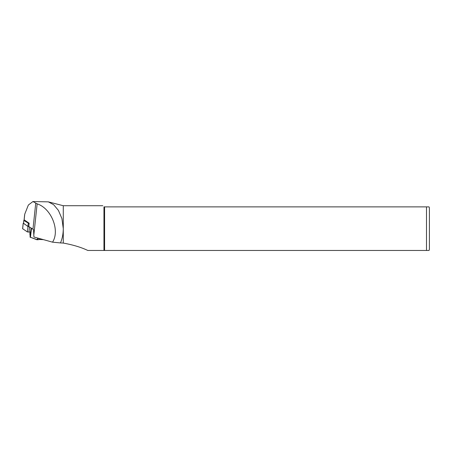 <?xml version="1.0" encoding="UTF-8"?>
<svg xmlns="http://www.w3.org/2000/svg" width="452" height="452" viewBox="0 0 452 452"><rect width="100%" height="100%" fill="white"/><g stroke="black" fill="none" stroke-linecap="round" stroke-linejoin="round"><path stroke-width="0.68" d="M29.216 226.763L27.99 226.531L23.504 223.254M29.143 226.718L28.165 226.514M30.566 232.034L27.414 231.949L22.651 228.712M24.148 219.813L29.137 223.203L28.787 226.48L32.956 229.22A5.814 1.006 6.1 0 0 33.51 229.492L33.934 236.995L52.534 242.165C60.206 230.52 51.268 208.259 37.149 203.858L32.939 201.535L28.363 205.027L24.758 214.118L24.606 215.559M429.01 250.464L426.496 250.464L429.01 250.464A2.904 2.904 0 0 0 429.4 249.012L429.4 208.332A2.904 2.904 0 0 0 429.01 206.88L103.96 206.88C102.418 205.338 102.418 205.338 103.96 206.88L103.96 250.464L91.965 250.464M52.534 242.165L60.472 242.933C62.286 238.69 63.223 233.938 63.28 228.672L61.93 218.615L58.404 210.366L53.658 204.716L48.341 201.858L32.939 201.535M60.472 242.933L63.28 243.069L63.28 205.716L48.341 201.858M63.28 243.069C73.038 244.854 81.213 247.317 87.812 250.464L426.496 250.464L426.496 206.88M427.513 206.88L427.829 206.88M428.089 206.88L428.423 206.88M104.587 250.464L104.587 206.88M29.86 233.882L30.086 232.079L29.86 233.882L30.29 237.215L36.821 239.549L38.211 238.181M32.013 228.599L31.103 228M31.041 227.961L30.442 233.17L30.267 232.062M38.578 238.283L36.974 239.769L30.075 237.114M37.104 239.735L38.94 239.577L39.968 238.667M39.025 239.503L37.07 239.758M29.097 223.587L23.86 220.474L24.284 220.011M23.549 223.401L27.928 226.418L29.086 226.678M29.533 226.972L28.979 232.175M27.99 226.531L27.414 231.949M23.221 223.395L22.645 228.814M24.758 214.118L24.142 219.915M37.149 203.858L33.764 235.611M35.759 202.982L32.956 229.22M31.278 228.119L30.024 237.051M31.51 228.271L30.437 237.436M28.736 222.938L28.256 223.367L27.928 226.418M24.34 220.051L23.86 220.474L23.532 223.525M23.176 223.339L22.6 228.757M43.465 239.645L39.098 239.464M24.64 214.807L24.097 219.864M102.802 205.716L63.28 205.716M39.991 238.679L38.861 239.611L37.019 239.775M23.803 220.406L23.481 223.457"/></g></svg>
